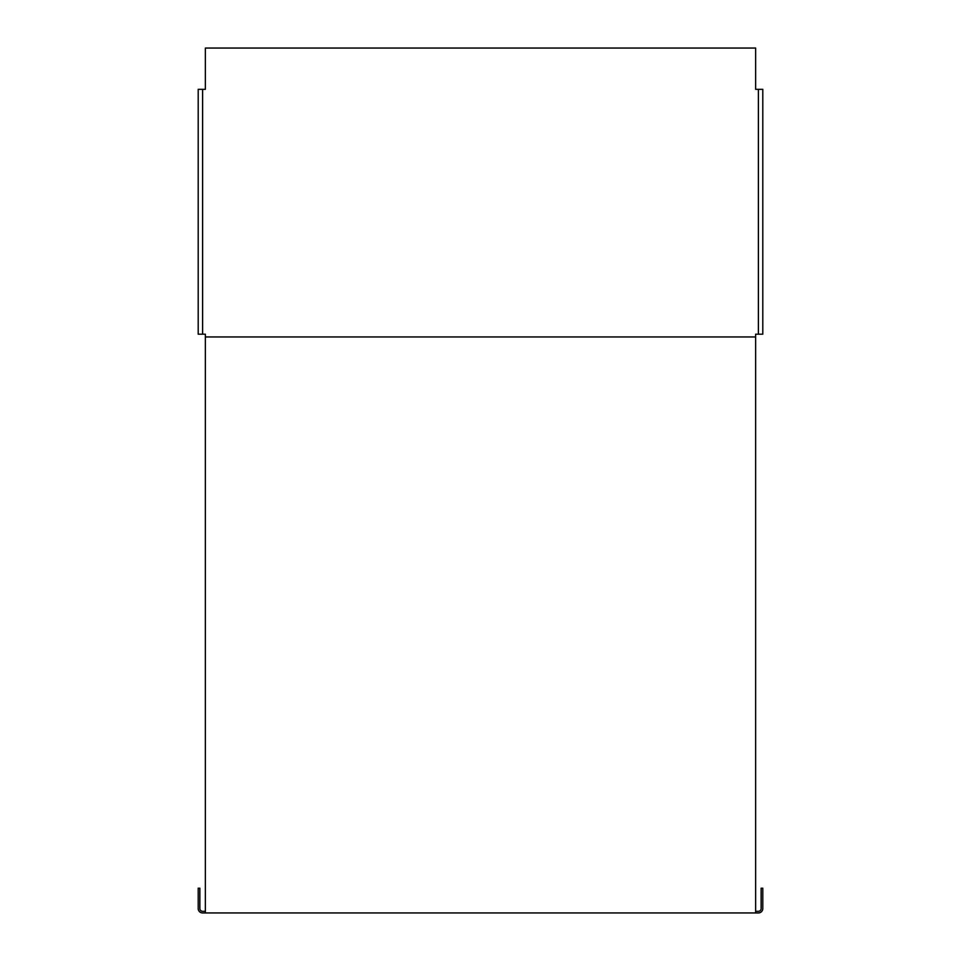 <?xml version="1.0" encoding="UTF-8"?>
<svg xmlns="http://www.w3.org/2000/svg" width="961" height="961" viewBox="0 0 961 961"><rect width="100%" height="100%" fill="white"/><g stroke="black" fill="none" stroke-linecap="round" stroke-linejoin="round"><path stroke-width="1.44" d="M755.634 334.2L755.634 912.95L205.366 912.95L205.366 334.2L198.206 334.2L198.206 89.325L205.366 89.325L205.366 48.05L755.634 48.05L755.634 89.325L762.794 89.325L762.794 334.2L755.634 334.2M205.366 911.304L202.615 911.304A2.751 2.751 0 0 1 199.864 908.553L199.864 888.192L198.206 888.192L198.206 908.553A4.397 4.397 0 0 0 202.615 912.95L205.366 912.95M755.634 911.304L758.385 911.304A2.751 2.751 0 0 0 761.136 908.553L761.136 888.192L762.794 888.192L762.794 908.553A4.397 4.397 0 0 1 758.385 912.95L755.634 912.95M202.615 89.325L202.615 334.2M755.634 336.951L205.366 336.951M758.385 334.2L758.385 89.325"/></g></svg>
